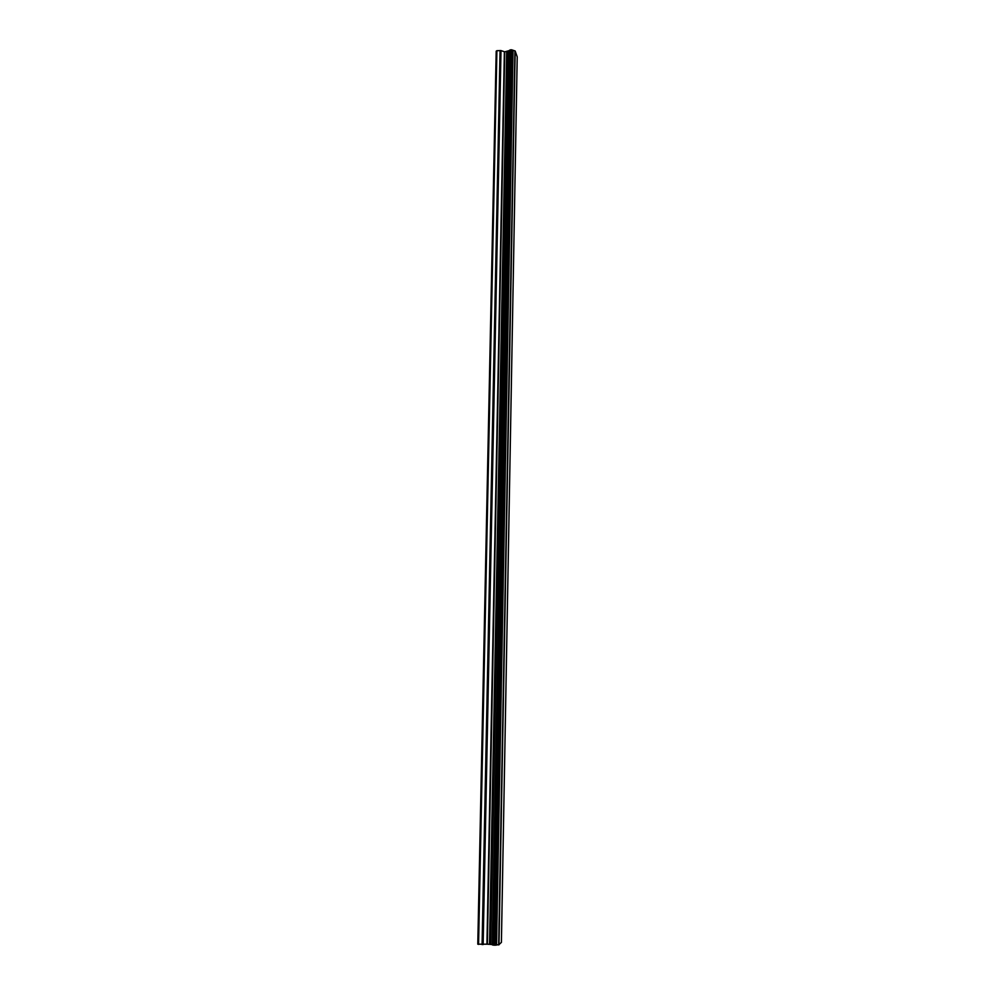 <?xml version="1.0" encoding="UTF-8"?>
<svg xmlns="http://www.w3.org/2000/svg" width="995" height="995" viewBox="0 0 995 995"><rect width="100%" height="100%" fill="white"/><g stroke="black" fill="none" stroke-linecap="round" stroke-linejoin="round"><path stroke-width="1.49" d="M486.941 944.18L498.669 944.877L501.405 942.389L517.213 56.914L515.174 50.994L511.903 49.887L504.751 51.839L501.007 50.608L496.903 50.695L496.194 51.168L477.787 944.193L486.941 944.18L504.378 51.79M498.968 944.84L515.174 50.994M498.905 944.84L515.124 50.969M498.669 944.877L514.912 50.869M490.709 944.466L507.773 51.342M490.1 944.392L507.214 51.491M478.57 944.417L496.903 50.695M496.555 945.076L513.034 50.26M496.057 945.126L512.587 50.111M495.858 945.126L512.413 50.111M495.373 945.175L511.977 49.974M495.274 945.2L511.903 49.887M494.677 945.25L511.368 49.75M493.632 945.188L510.423 49.812M493.172 945.101L510.012 49.999M493.134 945.051L509.975 50.111M492.799 944.976L509.664 50.285M492.612 944.951L509.49 50.31M492.264 944.864L509.179 50.521M489.876 944.33L507.015 51.616M489.515 944.28L506.691 51.715M487.363 944.168L504.751 51.839M483.135 944.578L501.007 50.608M482.09 944.603L500.062 50.496"/></g></svg>
